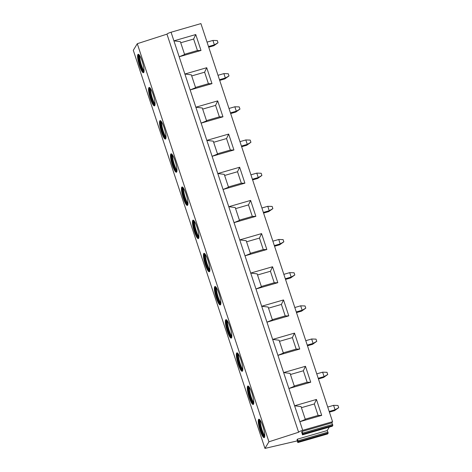 <?xml version="1.0" encoding="UTF-8"?>
<svg xmlns="http://www.w3.org/2000/svg" width="472" height="472" viewBox="0 0 472 472"><rect width="100%" height="100%" fill="white"/><g stroke="black" fill="none" stroke-linecap="round" stroke-linejoin="round"><path stroke-width="0.71" d="M332.288 426.222L332.848 425.349L331.881 422.847L332.571 421.691L200.919 23.6L171.065 32.232A3.788 0.684 161.7 0 0 166.964 34.143L137.287 43.701L133.299 50.309L264.957 448.4L297.277 440.889M327.633 433.927L328.193 433.054L327.226 430.552L329.314 427.089M302.458 434.854L332.312 426.228L302.475 434.836L302.994 433.974L302.027 431.473L301.685 432.033L302.475 434.836M332.571 421.691L302.717 430.322A3.788 0.684 161.7 0 0 298.623 432.234L268.94 441.792L137.287 43.701M268.94 441.792L264.957 448.4M260.172 430.653A9.593 1.947 -106.1 0 0 264.178 437.638A9.593 1.947 -106.1 0 0 262.863 426.192A9.593 1.947 -106.1 0 0 258.851 419.207A9.593 1.947 -106.1 0 0 260.172 430.653M249.198 397.477A9.593 1.947 -106.1 0 0 253.21 404.463A9.593 1.947 -106.1 0 0 251.889 393.017A9.593 1.947 -106.1 0 0 247.883 386.031A9.593 1.947 -106.1 0 0 249.198 397.477M238.23 364.301A9.593 1.947 -106.1 0 0 242.236 371.287A9.593 1.947 -106.1 0 0 240.921 359.841A9.593 1.947 -106.1 0 0 236.909 352.855A9.593 1.947 -106.1 0 0 238.23 364.301M227.256 331.126A9.593 1.947 -106.1 0 0 231.268 338.111A9.593 1.947 -106.1 0 0 229.947 326.671A9.593 1.947 -106.1 0 0 225.94 319.686A9.593 1.947 -106.1 0 0 227.256 331.126M216.282 297.956A9.593 1.947 -106.1 0 0 220.294 304.936A9.593 1.947 -106.1 0 0 218.978 293.495A9.593 1.947 -106.1 0 0 214.966 286.51A9.593 1.947 -106.1 0 0 216.282 297.956M205.314 264.78A9.593 1.947 -106.1 0 0 209.32 271.766A9.593 1.947 -106.1 0 0 208.005 260.32A9.593 1.947 -106.1 0 0 203.998 253.334A9.593 1.947 -106.1 0 0 205.314 264.78M194.34 231.605A9.593 1.947 -106.1 0 0 198.352 238.59A9.593 1.947 -106.1 0 0 197.036 227.144A9.593 1.947 -106.1 0 0 193.024 220.158A9.593 1.947 -106.1 0 0 194.34 231.605M183.372 198.429A9.593 1.947 -106.1 0 0 187.378 205.414A9.593 1.947 -106.1 0 0 186.062 193.968A9.593 1.947 -106.1 0 0 182.05 186.989A9.593 1.947 -106.1 0 0 183.372 198.429M172.398 165.253A9.593 1.947 -106.1 0 0 176.41 172.239A9.593 1.947 -106.1 0 0 175.088 160.799A9.593 1.947 -106.1 0 0 171.082 153.813A9.593 1.947 -106.1 0 0 172.398 165.253M161.43 132.083A9.593 1.947 -106.1 0 0 165.436 139.069A9.593 1.947 -106.1 0 0 164.12 127.623A9.593 1.947 -106.1 0 0 160.108 120.637A9.593 1.947 -106.1 0 0 161.43 132.083M150.456 98.908A9.593 1.947 -106.1 0 0 154.468 105.893A9.593 1.947 -106.1 0 0 153.146 94.447A9.593 1.947 -106.1 0 0 149.14 87.462A9.593 1.947 -106.1 0 0 150.456 98.908M139.488 65.732A9.593 1.947 -106.1 0 0 143.494 72.718A9.593 1.947 -106.1 0 0 142.178 61.271A9.593 1.947 -106.1 0 0 138.166 54.286A9.593 1.947 -106.1 0 0 139.488 65.732M298.623 432.234L166.964 34.143M302.717 430.322L294.599 405.772L316.435 399.459L321.703 415.384L299.868 421.697L305.319 419.455L301.053 406.575L294.599 405.772L283.631 372.597L305.461 366.29L310.729 382.214L288.893 388.521L294.345 386.279L290.085 373.399L283.631 372.597L272.657 339.421L294.493 333.114L299.755 349.038L277.925 355.345L283.371 353.109L279.111 340.223L272.657 339.421L261.689 306.251L283.519 299.938L288.787 315.862L266.951 322.175L272.403 319.933L268.143 307.048L261.689 306.251L250.715 273.076L272.55 266.763L277.813 282.687L255.983 289L261.429 286.758L257.169 273.872L250.715 273.076L239.746 239.9L261.577 233.593L266.845 249.511L245.009 255.824L250.461 253.582L246.201 240.702L239.746 239.9L228.772 206.724L250.608 200.417L255.871 216.341L234.041 222.648L239.487 220.406L235.227 207.527L228.772 206.724L217.798 173.554L239.634 167.241L244.903 183.165L223.067 189.478L228.519 187.237L224.259 174.351L217.798 173.554L206.83 140.379L228.66 134.066L233.929 149.99L212.093 156.303L217.545 154.061L213.285 141.175L206.83 140.379L195.856 107.203L217.692 100.89L222.961 116.814L201.125 123.127L206.577 120.885L202.311 108.005L195.856 107.203L184.888 74.027L206.718 67.72L211.987 83.644L190.151 89.951L195.603 87.709L191.343 74.83L184.888 74.027L173.914 40.852L195.75 34.544L193.632 39.034L180.735 42.757M184.54 54.262L197.438 50.534L201.013 50.469L179.183 56.776L184.629 54.54L180.369 41.654L173.914 40.852L171.065 32.232M197.438 50.534L193.632 39.034M195.75 34.544L201.013 50.469M327.226 430.552L297.372 439.178L297.035 439.739L297.803 442.559L298.339 441.68L297.372 439.178M331.881 422.847L302.027 431.473M321.703 415.384L318.122 415.448L305.225 419.177M301.419 407.678L314.322 403.949L318.122 415.448M316.435 399.459L314.322 403.949M294.257 386.002L307.154 382.279L310.729 382.214M307.154 382.279L303.348 370.774L305.461 366.29M290.451 374.502L303.348 370.774M283.283 352.832L296.18 349.103L299.755 349.038M296.18 349.103L292.375 337.604L294.493 333.114M279.477 341.327L292.375 337.604M272.309 319.656L285.212 315.927L288.787 315.862M285.212 315.927L281.406 304.428L283.519 299.938M268.509 308.157L281.406 304.428M261.34 286.48L274.238 282.752L277.813 282.687M274.238 282.752L270.432 271.252L272.55 266.763M257.535 274.981L270.432 271.252M250.367 253.305L263.264 249.576L266.845 249.511M263.264 249.576L259.464 238.077L261.577 233.593M246.567 241.806L259.464 238.077M239.398 220.135L252.296 216.406L255.871 216.341M252.296 216.406L248.49 204.901L250.608 200.417M235.593 208.63L248.49 204.901M228.424 186.959L241.322 183.23L244.903 183.165M241.322 183.23L237.522 171.731L239.634 167.241M224.625 175.46L237.522 171.731M217.456 153.783L230.354 150.055L233.929 149.99M230.354 150.055L226.548 138.556L228.66 134.066M213.651 142.284L226.548 138.556M206.482 120.608L219.38 116.879L222.961 116.814M219.38 116.879L215.58 105.38L217.692 100.89M202.677 109.109L215.58 105.38M195.514 87.432L208.412 83.709L211.987 83.644M208.412 83.709L204.606 72.204L206.718 67.72M191.709 75.933L204.606 72.204M259.228 419.26A9.593 1.947 73.9 0 0 260.839 430.458A9.593 1.947 -106.1 0 0 264.473 437.391M264.709 436.6A8.997 1.823 -106.1 0 1 261.435 430.175A8.997 1.823 73.9 0 1 259.854 419.797M260.337 420.458A8.997 1.823 73.9 0 0 262.102 429.98A8.997 1.823 -106.1 0 0 264.768 435.786M248.26 386.084A9.593 1.947 73.9 0 0 249.865 397.282A9.593 1.947 -106.1 0 0 253.499 404.215M253.741 403.424A8.997 1.823 -106.1 0 1 250.461 396.999A8.997 1.823 73.9 0 1 248.886 386.621M249.369 387.282A8.997 1.823 73.9 0 0 251.133 396.804A8.997 1.823 -106.1 0 0 253.8 402.61M237.286 352.908A9.593 1.947 73.9 0 0 238.897 364.107A9.593 1.947 -106.1 0 0 242.525 371.039M242.767 370.254A8.997 1.823 -106.1 0 1 239.493 363.823A8.997 1.823 73.9 0 1 237.912 353.451M238.395 354.106A8.997 1.823 73.9 0 0 240.159 363.629A8.997 1.823 -106.1 0 0 242.826 369.434M226.318 319.733A9.593 1.947 73.9 0 0 227.923 330.937A9.593 1.947 -106.1 0 0 231.557 337.869M231.799 337.079A8.997 1.823 -106.1 0 1 228.519 330.648A8.997 1.823 73.9 0 1 226.943 320.276M227.421 320.936A8.997 1.823 73.9 0 0 229.185 330.453A8.997 1.823 -106.1 0 0 231.852 336.265M215.344 286.563A9.593 1.947 73.9 0 0 216.955 297.761A9.593 1.947 -106.1 0 0 220.583 304.694M220.825 303.903A8.997 1.823 -106.1 0 1 217.551 297.472A8.997 1.823 73.9 0 1 215.969 287.1M216.453 287.761A8.997 1.823 73.9 0 0 218.217 297.283A8.997 1.823 -106.1 0 0 220.884 303.089M204.37 253.387A9.593 1.947 73.9 0 0 205.981 264.585A9.593 1.947 -106.1 0 0 209.615 271.518M209.857 270.727A8.997 1.823 -106.1 0 1 206.577 264.302A8.997 1.823 73.9 0 1 204.995 253.924M205.479 254.585A8.997 1.823 73.9 0 0 207.243 264.108A8.997 1.823 -106.1 0 0 209.91 269.913M193.402 220.212A9.593 1.947 73.9 0 0 195.013 231.41A9.593 1.947 -106.1 0 0 198.641 238.342M198.883 237.558A8.997 1.823 -106.1 0 1 195.609 231.127A8.997 1.823 73.9 0 1 194.027 220.748M194.511 221.409A8.997 1.823 73.9 0 0 196.275 230.932A8.997 1.823 -106.1 0 0 198.942 236.737M182.428 187.036A9.593 1.947 73.9 0 0 184.039 198.24A9.593 1.947 -106.1 0 0 187.673 205.172M187.915 204.382A8.997 1.823 -106.1 0 1 184.635 197.951A8.997 1.823 73.9 0 1 183.053 187.579M183.537 188.239A8.997 1.823 73.9 0 0 185.301 197.756A8.997 1.823 -106.1 0 0 187.968 203.562M171.46 153.866A9.593 1.947 73.9 0 0 173.065 165.064A9.593 1.947 -106.1 0 0 176.699 171.997M176.941 171.206A8.997 1.823 -106.1 0 1 173.661 164.775A8.997 1.823 73.9 0 1 172.085 154.403M172.569 155.064A8.997 1.823 73.9 0 0 174.333 164.586A8.997 1.823 -106.1 0 0 177 170.392M160.486 120.69A9.593 1.947 73.9 0 0 162.097 131.889A9.593 1.947 -106.1 0 0 165.731 138.821M165.967 138.03A8.997 1.823 -106.1 0 1 162.692 131.605A8.997 1.823 73.9 0 1 161.111 121.227M161.595 121.888A8.997 1.823 73.9 0 0 163.359 131.411A8.997 1.823 -106.1 0 0 166.026 137.216M149.518 87.515A9.593 1.947 73.9 0 0 151.123 98.713A9.593 1.947 -106.1 0 0 154.757 105.645M154.999 104.861A8.997 1.823 -106.1 0 1 151.718 98.43A8.997 1.823 73.9 0 1 150.143 88.052M150.627 88.712A8.997 1.823 73.9 0 0 152.391 98.235A8.997 1.823 -106.1 0 0 155.058 104.041M138.544 54.339A9.593 1.947 73.9 0 0 140.155 65.537A9.593 1.947 -106.1 0 0 143.783 72.47M144.025 71.685A8.997 1.823 -106.1 0 1 140.75 65.254A8.997 1.823 73.9 0 1 139.169 54.882M139.653 55.537A8.997 1.823 73.9 0 0 141.417 65.059A8.997 1.823 -106.1 0 0 144.084 70.865M338.701 407.684L334.524 410.652L335.055 409.773L338.701 407.684L337.97 405.477L333.592 405.348L335.055 409.773L329.19 411.466M334.524 410.652L329.409 412.127M327.727 407.041L333.592 405.348M327.733 374.514L323.556 377.476L324.087 376.597L327.733 374.514L327.002 372.302L322.624 372.172L324.087 376.597L318.222 378.29M323.556 377.476L318.441 378.957M316.759 373.865L322.624 372.172M316.759 341.339L312.582 344.3L313.113 343.421L316.759 341.339L316.028 339.126L311.65 338.996L313.113 343.421L307.248 345.115M312.582 344.3L307.467 345.781M305.785 340.695L311.65 338.996M305.785 308.163L301.608 311.125L302.145 310.246L305.785 308.163L305.054 305.95L300.682 305.821L302.145 310.246L296.274 311.945M301.608 311.125L296.499 312.606M294.817 307.52L300.682 305.821M294.817 274.987L290.64 277.955L291.171 277.07L294.817 274.987L294.085 272.775L289.708 272.651L291.171 277.07L285.306 278.769M290.64 277.955L285.525 279.43M283.843 274.344L289.708 272.651M283.843 241.817L279.666 244.779L280.197 243.9L283.843 241.817L283.111 239.605L278.74 239.475L280.197 243.9L274.332 245.593M279.666 244.779L274.556 246.254M272.869 241.168L278.74 239.475M272.875 208.642L268.698 211.603L269.229 210.724L272.875 208.642L272.143 206.429L267.766 206.299L269.229 210.724L263.364 212.418M268.698 211.603L263.582 213.084M261.901 207.999L267.766 206.299M261.901 175.466L257.724 178.428L258.255 177.549L261.901 175.466L261.169 173.253L256.792 173.124L258.255 177.549L252.39 179.242M257.724 178.428L252.608 179.909M250.927 174.823L256.792 173.124M250.933 142.29L246.756 145.258L247.287 144.373L250.933 142.29L250.201 140.078L245.823 139.954L247.287 144.373L241.422 146.072M246.756 145.258L241.64 146.733M239.959 141.647L245.823 139.954M239.959 109.115L235.782 112.082L236.313 111.203L239.959 109.115L239.227 106.908L234.85 106.778L236.313 111.203L230.448 112.896M235.782 112.082L230.666 113.557M228.985 108.471L234.85 106.778M228.991 75.945L224.814 78.907L225.345 78.027L228.991 75.945L228.259 73.732L223.881 73.602L225.345 78.027L219.48 79.721M224.814 78.907L219.698 80.388M218.017 75.296L223.881 73.602M218.017 42.769L213.84 45.731L214.371 44.852L218.017 42.769L217.285 40.557L212.907 40.427L214.371 44.852L208.506 46.545M213.84 45.731L208.724 47.212M207.043 42.126L212.907 40.427M332.654 424.434L302.8 433.066M332.848 425.349L302.994 433.974M327.999 432.146L298.145 440.771M328.193 433.054L298.339 441.68M327.674 433.916L297.82 442.547M327.656 433.933L297.803 442.559"/></g></svg>
